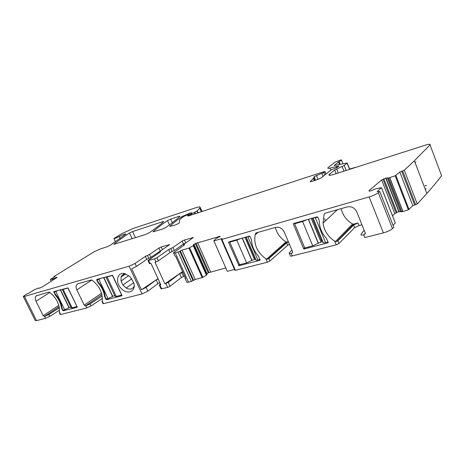 <?xml version="1.0" encoding="UTF-8"?>
<svg xmlns="http://www.w3.org/2000/svg" width="465" height="465" viewBox="0 0 465 465"><rect width="100%" height="100%" fill="white"/><g stroke="black" fill="none" stroke-linecap="round" stroke-linejoin="round"><path stroke-width="0.7" d="M102.062 301.622L103.015 303.622L103.538 303.674L142.005 293.944L129.09 266.218L24.488 296.42L23.25 296.455L26.034 294.362L29.185 292.967L34.66 289.55L38.746 287.98L39.595 288.161L42.71 286.678L56.707 277.663L57.119 277.28L56.509 277.285L52.923 278.884L50.365 279.453L55.015 276.448M24.488 296.42L36.52 320.623L35.235 320.548L23.308 296.571M36.52 320.623L45.617 318.322L49.697 316.444L59.514 310.167M45.617 318.322L44.675 316.415L43.175 315.723L36.003 301.221C34.98 298.96 35.009 297.205 36.09 295.967L48.837 292.061L49.505 292.229C56.416 297.74 59.718 304.29 59.41 311.881L59.346 312.509M59.322 312.556L60.264 314.474L60.7 314.509L86.81 307.906L91.07 305.935L102.393 298.425M86.81 307.906L85.839 305.889L84.212 305.168L76.83 289.864C75.83 287.603 75.871 285.795 76.946 284.441L78.155 283.697L91.262 279.959L91.994 280.122C99.411 285.899 102.812 292.822 102.213 300.896L102.114 301.541M77.271 307.208L68.018 287.882L53.882 291.613M77.196 307.255L63.287 310.823L62.688 310.428L61.374 307.493C60.63 303.035 58.613 298.902 55.318 295.101L53.789 291.671M112.553 275.245L122.068 295.699L106.52 299.727L105.875 299.309L104.532 296.211C103.869 291.474 101.789 287.108 98.295 283.104L96.703 280.04L96.848 279.407L112.553 275.245M130.037 276.652L124.527 273.554C116.965 271.729 114.942 282.749 121.557 288.817C127.695 295.339 136.425 291.183 133.722 282.778L130.037 276.652M129.09 266.218L135.019 263.452L145.365 256.424L149.538 254.413L158.925 248.019L161.186 246.967L162.413 249.653M160.233 252.024L159.652 251.623L159.983 251.327L169.591 244.642L161.186 246.967M160.082 251.693L160.512 251.763L160.187 252.059L148.015 260.545L154.525 258.871L155.949 261.975L155.008 262.243L164.895 283.807L168.249 282.418L179.67 273.699L182.867 272.217M189.65 247.81L202.897 277.402L207.082 274.617L193.946 245.177L188.947 248.112L181.96 250.141L178.136 252.059L175.264 252.884C173.881 253.268 173.3 253.233 173.515 252.791L184.309 244.956L184.605 244.689L183.646 244.52L183.937 244.253L193.306 237.557L184.436 239.998L182.123 241.073L172.934 247.502L168.685 249.554L156.955 257.738L154.525 258.871M193.94 245.171L193.568 244.921M225.792 267.945L208.279 272.81L195.248 243.573L193.475 244.706M195.248 243.573L220.125 236.296L215.632 238.905L213.842 240.8L227.24 271.223M369.239 191.098L369.036 190.58L369.286 191.103L370.593 190.929L375.987 188.726L381.323 187.686L377.109 191.586L379.771 191.475L378.33 192.673C376.202 194.26 373.139 195.672 369.134 196.91L221.875 239.429L221.323 239.382L222.142 238.702L221.59 238.661L214.103 240.829M369.036 190.58L381.66 179.967L385.752 178.118L388.589 178.002L395.157 175.782L408.334 209.82L402.876 211.604L389.693 177.688M54.934 276.286L54.184 276.39L94.151 251.768L100.277 248.955L107.043 246.799L110.275 245.288L125.922 234.029C125.207 233.779 122.981 234.61 119.232 236.516C116.262 238.034 114.489 238.696 113.919 238.51L122.249 233.436L133.345 228.396L195.306 207.902C198.311 206.925 199.898 206.681 200.066 207.169L199.764 208.146L197.189 210.814L194.021 212.726L190.702 213.836L191.76 213.046C191.929 212.65 191.179 212.72 189.505 213.255L181.681 216.754C176.927 220.207 172.945 223.444 169.731 226.472L175.706 224.874L179.409 223.002L179.42 220.207C179.955 219.3 181.449 218.044 183.913 216.44L187.325 214.632L187.796 214.586L186.988 215.301L189.825 214.644L187.779 216.004L188.662 215.841L323.75 171.748L324.983 171.585L323.826 172.503L314.119 176.654L313.782 178.019L310.242 181.501C310.033 181.827 310.544 181.803 311.777 181.431L317.56 179.583L321.216 177.874L331.243 169.865L337.387 167.307L338.933 166.063L338.131 166.115L330.016 168.127C328.127 168.533 327.436 168.411 327.941 167.76L334.8 162.314L339.938 160.233C341.287 159.861 341.822 159.867 341.548 160.245L338.537 161.994L334.108 165.517L347.216 162.988L344.158 165.505L334.655 170.01L329.081 174.567C328.383 175.613 330.022 175.538 333.998 174.334L425.492 145.121C429.061 144.045 430.573 143.958 430.015 144.853L414.385 160.797L404.277 170.237L399.807 172.038L395.157 175.782M179.17 216.306L179.99 216.312C176.694 219.422 171.963 223.165 165.79 227.53L162.413 229.117L152.939 231.837C156.85 228.344 161.715 224.583 167.534 220.567L170.702 219.079L179.17 216.306L179.414 216.847M162.977 221.613L163.721 221.636C160.227 224.775 155.316 228.53 149.003 232.901L145.673 234.465L113.774 244.358C118.162 240.806 123.411 237.016 129.526 232.994L132.601 231.558L162.977 221.613L163.198 222.101M430.015 144.853L441.581 175.694C437.472 181.118 432.56 187.058 426.841 193.516L417.239 203.978L412.798 205.733L408.334 209.82M392.501 215.818L394.808 213.598L396.994 212.395L399.086 211.691L402.876 211.604M395.244 222.892L393.047 225.298M379.771 191.475L393.843 227.333L392.466 228.641C390.414 230.355 387.386 231.768 383.375 232.889L364.822 237.58L363.717 234.831L365.304 233.657M361.939 224.764L358.963 225.548L354.65 227.618L338.979 243.491L336.253 244.805L292.357 255.913C290.602 256.308 289.91 256.169 290.276 255.483L289.463 253.565M288.41 241.87L286.638 242.945L287.643 245.34L289.422 244.253M287.643 245.34L269.973 260.987L267.381 262.225L235.418 270.316L234.842 270.206L221.375 239.51M234.529 269.491L227.519 271.269M208.279 272.81L206.716 273.815M202.897 277.402L195.166 279.488L191.4 281.447L188.511 282.179C187.116 282.511 186.512 282.418 186.692 281.895L185.087 278.349M179.67 273.699L181.402 277.518L184.593 276.036M181.402 277.518L170.033 286.318L167.627 287.463L165.842 283.563M159.332 285.144L161.047 288.864L167.627 287.463M159.85 282.65L157.926 283.621L147.876 291.16L146.12 287.382L141.47 289.771L131.717 268.817L136.414 266.462L135.019 263.452M142.005 293.944L147.876 291.16M426.143 188.773L425.277 189.412M426.521 185.436L425.039 185.861M44.675 316.415L48.755 314.538L59.334 307.807M85.839 305.889L90.105 303.918L102.184 295.955M70.738 306.923L64.676 309.76L55.765 291.509L54.155 291.962L55.242 294.188C59.084 298.373 61.328 302.965 61.979 307.975L63.06 310.178L62.688 310.428M53.777 292.206L55.382 291.183M114.733 295.49L108.031 298.594L98.859 279.291L97.069 279.796L98.191 282.15C102.271 286.55 104.584 291.41 105.125 296.722L106.235 299.053L105.875 299.309M96.703 280.04L98.272 279M125.434 273.786L121.871 275.472L121.063 277.064L121.034 281L122.923 285.022L126.213 288.038C129.357 289.689 131.81 289.422 133.577 287.231L134.153 286.103M145.365 256.424L146.725 259.377L136.414 266.462M146.725 259.377L150.893 257.366L161.628 250.193M148.068 260.662L149.428 263.62L150.991 263.388L160.855 284.847L159.268 285.004L160.471 284.005M185.709 242.997L183.466 244.055L174.305 250.536L170.062 252.594L158.379 260.842L155.949 261.975M185.244 277.483L184.896 277.931L185.651 278.378L175.665 256.296L174.945 255.948L173.672 253.14M341.171 208.651C342.728 215.231 346.524 220.34 352.563 223.985L353.632 224.147L357.94 222.991L353.621 225.06L337.892 240.824L336.794 241.527L334.777 241.201C328.023 236.72 324.111 230.692 323.036 223.13L324.134 213.993L324.901 213.29L347.25 206.913C351.511 206.169 354.696 207.855 356.812 211.964L365.211 232.93L364.397 234.656M286.638 242.945L268.91 258.499L267.805 259.179L265.939 258.871C257.197 252.408 253.599 244.381 255.151 234.79L256.157 232.907L275.681 227.339C279.413 226.711 282.29 228.309 284.313 232.14L292.52 251.617L292.636 252.233L291.875 253.204L292.584 252.536M291.863 250.06L289.201 252.943C288.835 253.623 289.526 253.762 291.276 253.355L291.875 253.204M259.796 260.377L239.022 265.707L228.513 242.346L228.646 241.963L249.327 236.086L250.153 236.557L251.582 240.312C251.873 246.09 254.128 251.315 258.337 255.988L260.086 259.615L259.796 260.377L260.109 260.098M293.264 223.805L303.657 248.758L304.098 249.002L327.761 242.928L328.127 242.096L326.314 238.208C322.338 233.889 320.06 228.989 319.484 223.514L319.193 220.375L317.95 217.347L317.037 216.853L293.607 223.508M404.277 170.237L417.239 203.978M357.323 166.889L349.604 168.987M363.717 234.831C361.485 235.337 360.602 235.18 361.061 234.348L364.124 230.227M275.303 227.443C276.925 233.575 280.488 238.376 285.998 241.841L286.957 242.003L267.805 259.179M288.317 241.643L286.957 242.003M158.141 278.936L156.217 279.907L146.12 287.382M415.943 161.942L415.053 162.547M141.47 289.771L158.001 278.64M164.895 283.807L182.594 271.618M325.145 221.154L324.768 218.608M321.501 240.719L322.355 240.492M322.088 239.847L321.234 240.068M295.601 222.944L294.636 223.781L302.605 221.52L312.718 245.863L304.726 247.921L294.636 223.781M307.04 219.695L302.605 221.52M317.868 217.19L312.771 218.068M308.504 219.277L318.403 243.195L312.718 245.863M318.403 243.195L321.931 241.771L312.213 218.225M315.386 217.893L325.541 242.556C323.402 243.056 322.559 242.893 323.012 242.085L313.183 218.254M325.541 242.556L328.052 241.91M230.843 241.341L229.774 242.172L236.772 240.184L246.636 262.888L239.615 264.695L229.774 242.172M240.882 238.487L236.772 240.184M250.071 236.412L245.904 237.057M242.364 238.068L252.024 260.371L246.636 262.888M252.024 260.371L255.593 258.982M247.973 237.011L257.883 259.987C256.232 260.377 255.558 260.261 255.872 259.627L246.223 237.29M257.883 259.987L260.011 259.441M77.056 306.528L72.133 307.842L63.176 289.404L67.96 288.05L76.952 306.598M62.275 289.521L71.151 307.772L72.133 307.842M64.676 309.76L63.06 310.178M62.345 289.207L63.176 289.404M55.765 291.509L59.02 290.154M121.842 294.961L116.32 296.455L107.101 276.954L112.425 275.443L121.679 295.077M106.026 277.099L115.134 296.339L116.32 296.455M108.031 298.594L106.235 299.053M106.008 276.803L107.101 276.954M98.859 279.291L102.312 277.855M60.7 314.509L59.41 311.881M103.538 303.674L102.213 300.896M49.697 316.444L48.755 314.538M59.125 306.656L44.332 316.502M58.799 305.36L43.175 315.723M49.842 292.468L36.003 301.221M91.07 305.935L90.105 303.918M101.911 294.554L85.455 305.982M101.544 293.177L84.212 305.168M91.808 280.023L76.83 289.864M64.99 309.673L63.287 310.823M61.979 307.975L61.613 308.219M61.874 307.162L61.374 307.493M55.8 294.793L55.318 295.101M55.242 294.188L54.87 294.432M108.171 298.559L106.52 299.727M105.125 296.722L104.765 296.978M105.032 295.856L104.532 296.211M98.778 282.778L98.295 283.104M98.191 282.15L97.819 282.394M147.452 255.419L148.812 258.371M150.893 257.366L149.538 254.413M158.925 248.019L160.251 250.92M168.952 244.637L169.126 245.026M150.067 263.655L148.649 260.574M161.704 288.957L159.925 285.086M156.955 257.738L158.379 260.842M170.062 252.594L168.685 249.554M172.184 251.565L170.812 248.531M172.934 247.502L174.305 250.536M183.466 244.055L182.123 241.073M185.762 242.957L184.436 239.998M192.795 237.975L192.609 237.545M184.123 244.602L184.285 244.968M175.264 252.884L188.511 282.179M178.136 252.059L191.4 281.447M179.786 251.286L193.033 280.668M180.31 250.914L193.533 280.267M181.96 250.141L195.166 279.488M188.947 248.112L202.205 277.704M206.425 275.187L193.254 245.694M206.483 275.141L193.318 245.654M207.041 274.687L193.893 245.235M206.873 273.676L193.806 244.404M206.983 273.583L193.922 244.317M209.047 272.444L196.021 243.212M210.587 271.868L197.567 242.614M219.346 237.086L219.015 236.33M220.09 236.528L219.945 236.208M221.59 238.661L221.753 239.027M221.875 239.429L235.418 270.316M334.777 241.201L336.253 244.805M369.134 196.91L383.375 232.889M265.939 258.871L267.381 262.225M291.276 253.355L292.357 255.913M378.33 192.673L392.466 228.641M381.498 187.808L395.308 223.061M394.808 213.598L381.66 179.967M396.134 212.79L383.015 179.199M396.994 212.395L383.887 178.804M398.86 211.744L385.752 178.118M399.086 211.691L385.979 178.054M400.406 211.569L387.281 177.851M401.574 211.895L388.397 178.031M401.76 211.877L388.589 178.002M402.981 211.575L389.804 177.659M395.872 175.427L409.037 209.459M399.807 172.038L412.798 205.733M401.644 171.207L414.617 204.902M402.62 170.934L415.594 204.664M329.534 174.143L329.999 175.288M334.655 170.01L336.119 173.654M336.66 168.935L338.276 172.968M342.164 166.575L343.99 171.143M344.158 165.505L346.134 170.457M347.093 163.105L349.581 169.359M338.537 161.994L339.52 164.447M339.13 161.663L340.182 164.296M330.016 168.127L330.842 170.184M336.207 166.726L336.625 167.766M336.643 166.604L337.026 167.563M338.131 166.115L338.282 166.493M310.3 181.437L310.422 181.734M313.398 178.426L314.294 180.623M316.392 175.386L318.031 179.42M321.92 173.369L323.128 176.351M323.826 172.503L324.832 174.985M324.901 171.655L325.901 174.131M188.36 215.603L188.494 215.905M188.924 215.272L189.104 215.679M189.633 214.807L189.889 215.382M187.732 214.65L187.941 215.115M181.681 216.754L182.1 217.69M188.203 213.679L188.732 214.877M189.505 213.255L190.371 215.202M191.441 213.702L191.859 214.638M194.021 212.726L194.469 213.743M195.062 212.226L195.614 213.458M196.951 210.982L197.794 212.889M197.189 210.814L198.067 212.801M200.066 207.169L201.984 211.529M119.232 236.516L120.144 238.487M54.405 276.46L54.55 276.751M50.429 279.459L51.26 281.168M52.795 280.186L52.26 279.093M52.836 280.157L52.307 279.081M53.376 279.808L52.923 278.884M53.533 279.709L53.097 278.808M55.48 278.454L55.172 277.826M56.585 277.745L56.387 277.326M56.695 277.669L56.509 277.285M38.99 288.306L38.828 287.969M167.534 220.567L169.475 224.88M170.702 219.079L172.341 222.723M129.526 232.994L132.194 238.766M132.601 231.558L135.443 237.731M357.94 222.991L358.963 225.548M353.621 225.06L354.65 227.618M337.892 240.824L338.979 243.491M268.91 258.499L269.973 260.987M183.501 276.477L181.774 272.659M170.033 286.318L168.249 282.418M157.926 283.621L156.217 279.907M133.699 282.697L126.213 288.038M131.804 278.762L122.923 285.022M128.817 275.594L121.034 281M125.701 273.873L121.063 277.064M335.457 241.573L352.563 223.985M324.134 213.993L324.901 213.29M266.561 259.22L285.998 241.841M255.506 233.54L256.366 232.849M239.022 265.707L240.475 264.475M238.626 265.474L239.591 264.649M228.513 242.346L229.216 241.8M327.761 242.928L328.168 242.521M304.098 249.002L305.412 247.746M303.657 248.758L304.668 247.787M293.293 223.967L293.927 223.415M353.632 224.147L336.794 241.527M308.33 219.323L318.258 243.317M311.242 218.498L320.96 242.021M242.184 238.121L251.867 260.487M244.95 237.33L254.436 259.267M245.805 237.086L255.291 259.046M69.204 307.679L60.467 289.742M69.035 307.784L60.281 289.794M112.768 296.408L103.782 277.436M112.606 296.513L103.59 277.489M36.869 295.484L36.09 295.967M78.033 283.737L76.946 284.441M159.931 252.233L159.704 251.734M183.704 244.648L183.954 245.206M207.088 274.641L193.94 245.189M381.521 187.79L395.326 223.037M369.105 191.063L368.948 190.662M414.385 160.797L426.841 193.516M329.081 174.567L329.377 175.299M347.216 162.988L349.732 169.312M341.548 160.245L342.914 163.668M313.782 178.019L314.788 180.467M314.119 176.654L315.572 180.217M324.983 171.585L325.982 174.067M189.825 214.644L190.115 215.295M187.796 214.586L188.017 215.092M190.726 213.888L191.173 214.9M199.764 208.146L201.345 211.738M113.966 238.603L115.454 241.8M54.103 276.512L54.295 276.913M50.371 279.465L51.22 281.197M124.039 273.984L121.871 275.472M323.036 223.13L337.323 209.75M255.151 234.79L258.197 232.326"/></g></svg>
